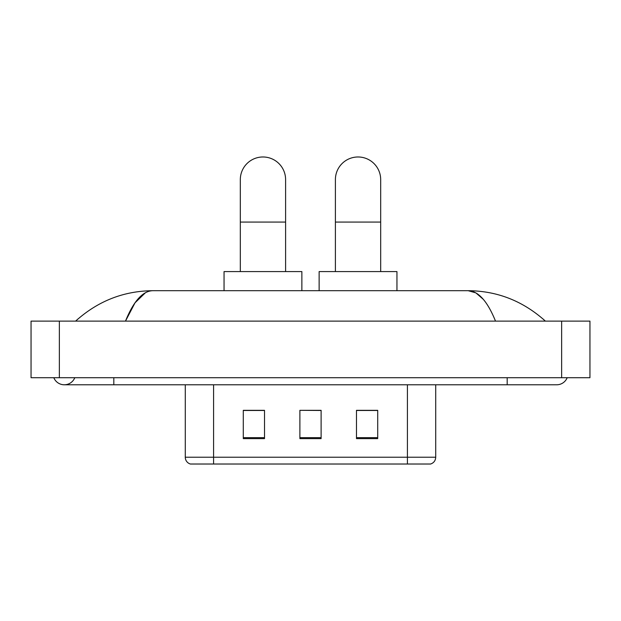 <?xml version="1.0" encoding="UTF-8"?>
<svg xmlns="http://www.w3.org/2000/svg" width="621" height="621" viewBox="0 0 621 621"><rect width="100%" height="100%" fill="white"/><g stroke="black" fill="none" stroke-linecap="round" stroke-linejoin="round"><path stroke-width="0.93" d="M185.275 457.227L213.577 457.227L213.577 464.019L407.423 464.019L407.423 457.227L435.725 457.227C435.523 460.619 433.831 462.886 430.625 464.019L190.375 464.019A7.072 7.072 0 0 1 185.275 457.227L185.275 384.787M377.708 438.62L377.708 410.326L356.485 410.326L356.485 438.62L377.708 438.62M264.515 438.62L264.515 410.326L243.292 410.326L243.292 438.62L264.515 438.62M321.111 438.62L321.111 410.326L299.889 410.326L299.889 438.62L321.111 438.62M299.889 410.326L321.111 410.465L299.889 410.326M264.515 410.465L243.292 410.465M377.708 410.465L356.485 410.465M53.81 377.708A11.318 11.318 0 0 0 74.792 377.708A11.318 11.318 0 0 1 53.81 377.708A11.318 11.318 0 0 0 64.305 384.787A11.318 11.318 0 0 1 53.81 377.708M567.19 377.708A11.318 11.318 0 0 1 556.695 384.787A11.318 11.318 0 0 0 567.19 377.708A11.318 11.318 0 0 1 556.695 384.787A11.318 11.318 0 0 0 567.19 377.708M495.511 321.111C487.4 301.131 478.286 290.993 468.172 290.69L152.828 290.69C142.714 290.993 133.6 301.131 125.489 321.111L135.013 302.823L145.485 292.685M59.352 321.111L589.95 321.111L589.95 377.708L31.05 377.708L31.05 321.111L59.352 321.111L59.352 377.708M542.971 318.93L545.378 321.111C523.115 301.061 497.374 290.915 468.172 290.69L475.88 292.887L483.27 299.299M78.029 318.93L75.622 321.111C97.784 301.1 123.517 290.962 152.828 290.69M240.319 271.587L240.319 179.616A22.635 22.635 0 0 1 262.955 156.981A22.635 22.635 0 0 1 285.598 179.616A22.635 22.635 0 0 0 262.955 156.981M285.598 271.587L285.598 179.616M301.868 290.69L301.868 271.587L224.049 271.587L224.049 290.69M335.402 271.587L335.402 179.616A22.635 22.635 0 0 1 358.045 156.981A22.635 22.635 0 0 1 380.681 179.616A22.635 22.635 0 0 0 358.045 156.981M380.681 271.587L380.681 179.616M396.951 290.69L396.951 271.587L319.132 271.587L319.132 290.69M213.577 384.787L213.577 457.227L407.423 457.227L407.423 384.787M321.111 437.642L299.889 437.642M264.515 437.642L243.292 437.642M377.708 437.642L356.485 437.642M507.178 377.708L507.178 384.787L556.695 384.787M113.822 377.708L113.822 384.787L507.178 384.787M561.648 321.111L561.648 377.708M240.319 222.07L285.598 222.07M335.402 222.07L380.681 222.07M435.725 457.227L435.725 384.787M113.822 384.787L64.305 384.787"/></g></svg>
